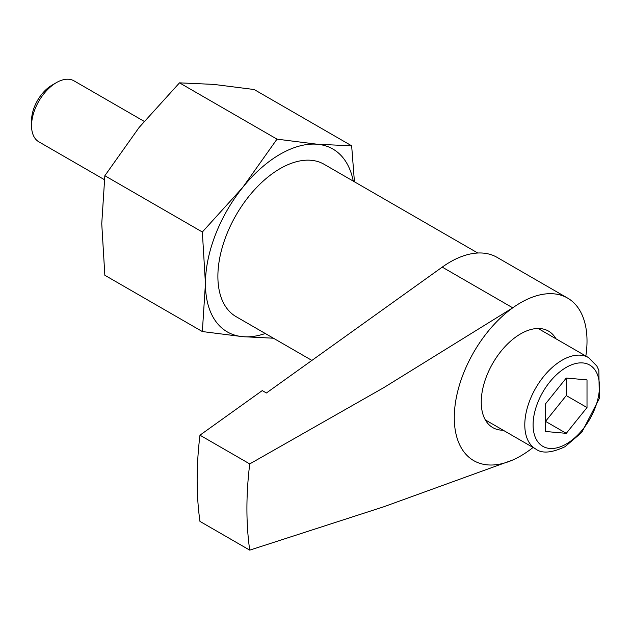 <?xml version="1.0" encoding="UTF-8"?>
<svg xmlns="http://www.w3.org/2000/svg" width="631" height="631" viewBox="0 0 631 631"><rect width="100%" height="100%" fill="white"/><g stroke="black" fill="none" stroke-linecap="round" stroke-linejoin="round"><path stroke-width="0.95" d="M266.4 392.987L442.236 267.118A93.861 54.187 120 0 1 497.07 257.361L567.577 298.069A93.861 54.187 -60 0 1 585.844 356.034A93.845 54.179 -60 0 0 528.944 298.534A93.845 54.179 -60 0 0 454.415 412.792A93.845 54.179 -60 0 0 520.646 455.976A93.861 54.187 -60 0 1 512.743 460.007L383.719 506.796L249.734 550.137A351.924 203.182 -60 0 1 249.734 463.919L199.964 435.185L262.251 390.597L266.4 392.987M567.577 298.069A93.861 54.187 -60 0 0 512.743 307.825L383.758 387.655L249.734 463.919M533.053 447.474A93.861 54.187 -60 0 1 520.646 455.984A93.845 54.179 -60 0 0 533.053 447.466M354.433 181.799L351.656 145.808L254.159 89.523L213.735 84.396L179.504 82.85L277.001 139.143L242.769 187.368A105.574 60.955 -60 0 1 317.425 144.262L277.001 139.143M265.28 333.507A105.574 60.955 -60 0 1 242.769 336.678L202.346 331.551L104.849 275.266L101.749 223.705L104.849 175.726L139.08 127.501L179.504 82.85M202.346 331.551L205.438 283.571A105.574 60.955 -60 0 0 242.769 336.678L273.42 338.208M202.346 232.011L242.769 187.368A105.574 60.955 -60 0 0 205.438 283.571L202.346 232.011L104.849 175.726M351.656 145.808L317.425 144.262A105.574 60.955 -60 0 1 353.265 181.121M104.375 179.654L38.838 141.817A35.194 20.318 -60 0 1 31.55 125.711L31.55 120.568A28.9 16.682 -60 0 1 51.979 85.177L56.435 82.606A35.194 20.318 -60 0 1 74.032 80.863L144.128 121.333M31.55 125.711A35.194 20.318 -60 0 1 56.435 82.606M587.011 407.547L587.011 379.894L566.267 378.04L545.531 403.84L545.531 431.486L566.267 433.339L587.011 407.547L566.267 395.574L566.267 378.04M311.895 360.419L236.104 316.659A87.985 50.796 -60 0 1 236.104 215.068A87.985 50.796 -60 0 1 324.082 164.273L477.785 253.015M249.734 550.137L199.964 521.403A351.924 203.182 -60 0 1 199.964 435.185M503.175 430.216A55.725 32.173 -60 0 1 492.787 427.605A55.725 32.173 -60 0 1 492.787 363.267A55.725 32.173 -60 0 1 548.505 331.094A55.725 32.173 -60 0 1 555.958 338.784M566.267 433.339L545.531 421.366L566.267 395.574M512.743 307.825L442.236 267.118M566.267 444.003A46.923 27.094 -60 0 1 537.533 403.122A46.923 27.094 -60 0 1 595.001 369.947A46.923 27.094 -60 0 1 566.267 444.003M485.334 419.915L535.727 449.012A52.791 30.477 -60 0 1 535.727 388.057A52.791 30.477 -60 0 1 588.518 357.58L538.125 328.483M535.727 449.012C541.934 453.744 551.707 452.971 565.053 446.693L581.75 432.424L599.347 398.421L598.843 370.255L596.823 365.996L588.518 357.58"/></g></svg>
